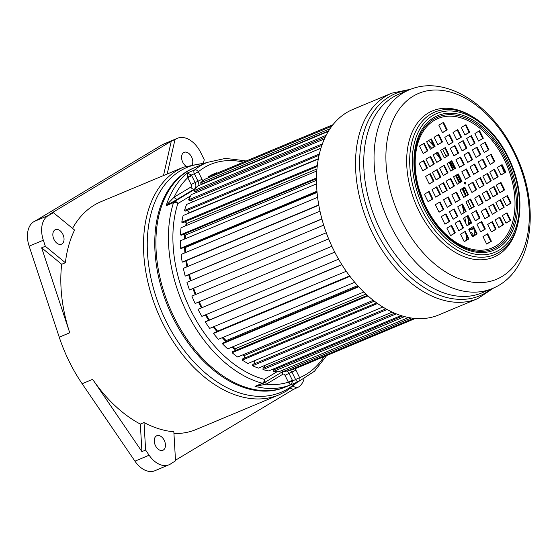 <?xml version="1.0" encoding="UTF-8"?>
<svg xmlns="http://www.w3.org/2000/svg" width="557" height="557" viewBox="0 0 557 557"><rect width="100%" height="100%" fill="white"/><g stroke="black" fill="none" stroke-linecap="round" stroke-linejoin="round"><path stroke-width="0.84" d="M43.335 240.213A23.638 15.318 -112.7 0 1 48.034 215.761A23.638 15.318 -112.7 0 1 49.322 215.106A23.638 15.318 -112.7 0 1 49.336 215.106L53.395 212.663L74.575 230.048A123.438 80.006 67.3 0 0 65.378 262.723L45.333 246.257L43.335 240.213L29.138 246.152A23.638 15.318 -112.7 0 1 33.838 221.7A23.638 15.318 -112.7 0 1 35.126 221.045A23.638 15.318 -112.7 0 1 35.14 221.038L49.308 215.113M156.385 435.957A7.882 5.104 -112.7 0 1 156.809 435.734A7.882 5.104 -112.7 0 1 164.412 440.698A7.882 5.104 -112.7 0 1 163.319 450.056A7.882 5.104 -112.7 0 1 162.895 450.272A7.882 5.104 -112.7 0 1 155.292 445.315A7.882 5.104 -112.7 0 1 156.385 435.957M62.844 234.267A7.882 5.104 -112.7 0 1 61.486 244.182A7.882 5.104 -112.7 0 1 54.036 239.559A7.882 5.104 -112.7 0 1 55.401 229.644A7.882 5.104 -112.7 0 1 62.844 234.267M186.052 166.181A7.882 5.104 -112.7 0 1 181.721 159.037A7.882 5.104 -112.7 0 1 183.713 152.555A7.882 5.104 -112.7 0 1 184.137 152.34A7.882 5.104 -112.7 0 1 190.703 155.459A7.882 5.104 -112.7 0 1 192.43 164.28M65.378 262.723L61.688 264.262L41.643 247.802L45.333 246.257M61.688 264.262A123.438 80.006 67.3 0 0 69.75 332.794L41.643 247.802M69.75 332.794L59.244 337.187L29.138 246.152M163.493 175.552L171.278 141.206L176.144 138.951A24.689 16 -112.7 0 1 177.495 138.275A24.689 16 -112.7 0 1 200.819 152.757L204.231 159.685L203.521 162.804M167.184 174.014L174.968 139.661M177.495 138.275L163.298 144.207A24.689 16 67.3 0 0 161.955 144.89L35.14 221.038M171.278 141.206L49.705 214.208L53.395 212.663M290.496 388.313L293.407 389.413L298.28 387.164A24.689 16 67.3 0 0 304.115 378.837M149.13 455.222A23.638 15.318 67.3 0 0 168.973 464.81A23.638 15.318 67.3 0 0 171.465 463.313L175.532 460.869L173.84 431.786A123.438 80.006 67.3 0 1 144.019 422.54L145.621 450.077L149.13 455.222L134.933 461.154L82.151 383.738A123.438 80.006 67.3 0 1 59.244 337.187M168.973 464.81L154.783 470.749A23.638 15.318 -112.7 0 1 134.933 461.154M141.931 451.623L92.65 379.345A123.438 80.006 67.3 0 0 140.329 424.086L141.931 451.623L145.621 450.077M140.329 424.086L144.019 422.54M188.099 170.957A118.711 76.943 67.3 0 0 171.626 312.011A118.711 76.943 67.3 0 0 286.18 386.711A118.711 76.943 -112.7 0 1 174.007 317.051A118.711 76.943 67.3 0 1 194.567 167.685A118.711 76.943 67.3 0 0 188.099 170.957M293.407 389.413L175.49 460.221M293.031 386.335L297.097 387.867M173.944 433.534A123.438 80.006 67.3 0 0 196.294 429.44L278.966 394.857A123.438 80.006 67.3 0 1 159.845 317.177A123.438 80.006 67.3 0 1 176.98 170.505A123.438 80.006 67.3 0 1 183.706 167.1L101.026 201.683A123.438 80.006 67.3 0 0 94.3 205.087A123.438 80.006 67.3 0 0 72.556 228.391M244.781 355.624A99.014 64.173 -112.7 0 1 243.249 354.677M235.249 348.988A99.014 64.173 -112.7 0 1 232.652 346.865M226.107 340.842A99.014 64.173 -112.7 0 1 222.828 337.445M214.034 326.583A98.749 64.006 67.3 0 0 217.592 331.15A4.484 2.903 67.3 0 1 217.536 331.352A99.014 64.173 -112.7 0 1 213.867 326.653M209.244 320.038A99.014 64.173 -112.7 0 1 205.902 314.698M201.954 307.659A99.014 64.173 -112.7 0 1 200.151 304.108A99.014 64.173 67.3 0 1 199.058 301.838M189.519 212.335A99.014 64.173 67.3 0 0 189.31 212.976M186.734 223.183A99.014 64.173 67.3 0 0 186.317 225.557M185.272 234.95A99.014 64.173 67.3 0 0 185.084 238.828M185.154 247.405A99.014 64.173 67.3 0 0 185.495 252.6M186.442 260.606A99.014 64.173 67.3 0 0 187.472 266.629M189.234 274.497A99.014 64.173 67.3 0 0 190.933 280.658M193.46 288.331A99.014 64.173 67.3 0 0 195.799 294.437M190.661 195.855L177.843 203.556A3.154 2.388 -121 0 0 174.244 201.655L194.992 189.199M187.591 177.314L191.35 175.009L187.166 173.088L187.751 177.683A115.557 74.903 67.3 0 0 174.174 197.101L168.402 203.082L169.147 203.792L174.244 201.655A3.154 2.04 -112.7 0 0 173.526 202.637A3.154 1.915 -162.2 0 1 177.843 203.556A115.557 74.903 67.3 0 0 264.359 379.366A3.154 2.388 59 0 1 263.767 382.993L263.767 382.993A3.154 2.388 59 0 1 263.531 383.112A3.154 2.04 67.3 0 1 263.357 383.202A3.154 3.154 0 0 0 263.767 382.993L283.151 371.352M295.106 368.727A8.404 5.445 -112.7 0 1 295.92 370.154L299.624 377.674L292.662 380.904L291.241 384.595C290.587 384.998 289.696 384.309 288.568 382.527L292.662 380.904L292.355 380.194L288.373 382.179L288.568 382.527M168.402 203.082L166.146 205.728L173.526 202.637A118.711 76.943 67.3 0 0 186.553 311.802A118.711 76.943 67.3 0 0 262.396 383.244A3.154 2.04 67.3 0 0 263.357 383.202L255.015 386.335L266.239 384.198A3.154 2.388 59 0 1 265.981 381.663M323.965 356.675A115.557 74.903 67.3 0 1 299.624 377.674A3.154 2.402 67.4 0 1 298.622 381.51A118.711 76.943 67.3 0 0 298.726 381.468L285.052 387.185A118.711 76.943 -112.7 0 1 170.623 312.776A118.711 76.943 -112.7 0 1 186.602 171.647A118.711 76.943 -112.7 0 1 186.964 171.431A118.711 76.943 -112.7 0 1 193.432 168.158L207.113 162.435A118.711 76.943 67.3 0 0 194.546 169.996A3.154 2.04 67.3 0 0 194.337 173.763L191.35 175.009L191.726 175.699L187.751 177.683L191.107 184.499A2.103 1.365 -112.7 0 1 190.856 187.089L174.174 197.101A3.154 2.388 -121 0 0 177.78 198.995L166.146 205.728A118.711 76.943 67.3 0 1 187.166 173.088L194.546 169.996A3.154 2.36 50.8 0 1 198.313 171.779L194.337 173.763L198.034 181.283A5.25 3.405 -112.7 0 1 198.738 185.613M258.413 386.001L258.434 385.249M328.637 130.888L201.481 184.082A4.484 2.903 67.3 0 1 201.808 184.102A4.484 2.903 67.3 0 1 202.17 184.179M325.232 137.147L194.999 191.622A4.484 2.903 67.3 0 1 195.312 191.58A4.484 2.903 67.3 0 1 197.101 192.172M321.849 145.405L189.679 200.687A4.045 2.625 67.3 0 1 188.6 199.831L322.399 143.866M192.924 201.773A4.484 2.903 67.3 0 0 189.972 200.583A4.484 2.903 67.3 0 0 189.77 200.652M319.057 155.292L185.627 211.103A4.045 2.625 67.3 0 1 184.513 210.428L319.349 154.024M317.205 166.494L182.919 222.668A4.045 2.625 67.3 0 1 181.791 222.187L317.323 165.492M316.48 178.741L181.603 235.158A4.045 2.625 67.3 0 1 180.482 234.88L316.494 177.989M317.003 191.747L181.707 248.338A4.045 2.625 67.3 0 1 180.621 248.262L316.954 191.239M318.799 205.241L183.232 261.95A4.045 2.625 67.3 0 1 183.183 261.971L318.799 205.241M473.652 228.307A4.045 2.625 67.3 0 0 472.823 228.363L469.697 229.665M472.823 228.363A4.484 2.903 -112.7 0 1 472.684 228.697A4.484 2.903 -112.7 0 1 471.584 229.79A4.484 2.903 -112.7 0 1 469.279 229.435A98.749 64.006 67.3 0 0 469.245 228.976M438.143 144.472L437.753 144.632M434.182 146.122L433.826 146.275M424.671 194.073L424.984 195.41M427.88 144.249A94.551 61.284 -112.7 0 1 431.731 148.315M435.922 153.217A94.551 61.284 -112.7 0 1 440.9 159.775M471.57 208.109L467.908 200.666M465.68 196.141L462.025 188.698M459.205 182.975L455.542 175.539M452.73 169.815L449.067 162.372M446.254 156.649L442.592 149.213M474.418 235.507A105.579 68.434 67.3 0 0 473.951 228.92M470.157 232.13A4.484 2.903 -112.7 0 1 473.318 235.277A4.045 2.625 67.3 0 0 474.021 235.743M473.318 235.277L471.981 235.841M414.93 318.437L292.599 369.611A105.579 68.434 67.3 0 0 296.247 368.268L415.299 318.472M292.411 369.068A4.045 2.625 67.3 0 0 292.599 369.611M413.726 318.319L288.47 370.718A105.579 68.434 67.3 0 1 283.2 371.547L411.226 317.991M282.977 370.043A4.045 2.625 67.3 0 0 283.2 371.547M408.532 317.525L278.813 371.784A105.579 68.434 67.3 0 1 273.278 371.54L404.598 316.613M402.453 316.014L273.209 370.078A4.045 2.625 67.3 0 0 273.278 371.54M273.209 370.078A4.484 2.903 67.3 0 0 274.086 368.664M401.026 315.568L268.711 370.913A105.579 68.434 67.3 0 1 263.008 369.604L396.285 313.856M394.635 313.18L263.099 368.205A4.045 2.625 67.3 0 0 263.008 369.604M263.099 368.205A4.484 2.903 67.3 0 0 264.464 365.566M392.239 312.115L258.351 368.121A105.579 68.434 67.3 0 1 252.6 365.768L387.094 309.511M385.855 308.822L252.836 364.459A4.045 2.625 67.3 0 0 252.6 365.768M253.393 364.229A4.484 2.903 67.3 0 0 254.521 360.699M382.833 307.032L247.942 363.456A105.579 68.434 67.3 0 1 242.239 360.107L377.542 303.516M376.636 302.869L242.629 358.917A4.045 2.625 67.3 0 0 242.239 360.107M243.917 358.381A4.484 2.903 67.3 0 0 244.76 355.373L374.353 301.163M373.246 300.307L237.672 357.016A105.579 68.434 67.3 0 1 232.137 352.734L367.989 295.913M367.355 295.349L232.673 351.683A4.045 2.625 67.3 0 0 232.137 352.734M234.671 350.847A4.484 2.903 67.3 0 0 235.256 348.738L365.956 294.068M363.784 292.014L227.75 348.912A105.579 68.434 67.3 0 1 222.487 343.787L358.715 286.806M358.304 286.361L223.155 342.896A4.045 2.625 67.3 0 0 222.487 343.787M225.815 341.782A4.484 2.903 67.3 0 0 226.142 340.612L357.629 285.616M354.712 282.281L218.358 339.317A105.579 68.434 67.3 0 1 213.47 333.441L349.949 276.349M349.733 276.056L214.257 332.724A4.045 2.625 67.3 0 0 213.47 333.441M217.592 331.15L349.629 275.917M346.252 271.273L209.683 328.4A105.579 68.434 67.3 0 1 205.261 321.883L341.907 264.728M206.146 321.361A4.045 2.625 67.3 0 0 205.874 321.452A4.045 2.625 67.3 0 0 205.261 321.883M338.586 259.2L201.885 316.383A105.579 68.434 67.3 0 1 198.013 309.351L334.757 252.154M334.736 252.119L198.348 309.163A4.045 2.625 67.3 0 0 198.013 309.351M331.881 246.278L195.124 303.488A105.579 68.434 67.3 0 1 191.873 296.08A4.045 2.625 67.3 0 0 191.873 296.08L328.644 238.869L191.873 296.08A4.045 2.625 67.3 0 1 191.907 296.066M326.277 232.756L189.519 289.96A4.045 2.625 67.3 0 0 189.749 289.884A4.045 2.625 67.3 0 0 189.972 289.772M323.694 225.125L186.957 282.322A105.579 68.434 67.3 0 0 189.519 289.96M321.876 218.894L185.182 276.077A4.045 2.625 67.3 0 0 185.78 275.945L321.904 219.005M319.99 211.194L183.364 268.342A105.579 68.434 67.3 0 0 185.182 276.077M318.75 204.962L182.195 262.082A4.045 2.625 67.3 0 0 183.183 261.971M317.594 197.338L181.15 254.417A105.579 68.434 67.3 0 0 182.195 262.082M184.611 247.12A4.484 2.903 67.3 0 1 185.349 247.531L317.058 192.437M316.536 183.845L180.371 240.805A105.579 68.434 67.3 0 0 180.621 248.262M183.859 234.219A4.484 2.903 67.3 0 1 185.453 235.103L316.48 180.294M316.794 170.978L181.032 227.764A105.579 68.434 67.3 0 0 180.482 234.88M184.478 222.02A4.484 2.903 67.3 0 1 186.901 223.364L316.961 168.966M318.305 159.017L183.121 215.559A105.579 68.434 67.3 0 0 181.791 222.187M186.463 210.755A4.484 2.903 67.3 0 1 189.672 212.544L318.36 158.717M320.923 148.232L186.609 204.419A105.579 68.434 67.3 0 0 184.513 210.428M324.411 138.923L191.413 194.553A105.579 68.434 67.3 0 0 188.6 199.831M326.144 135.316L193.975 190.598A4.045 2.625 67.3 0 0 194.999 191.622M328.317 131.417L197.457 186.156A105.579 68.434 67.3 0 0 193.975 190.598M330.009 128.751L200.534 182.912A4.045 2.625 67.3 0 0 201.481 184.082M331.84 126.167L204.614 179.382A105.579 68.434 67.3 0 0 200.534 182.912M332.975 124.698L208.144 176.917A4.045 2.625 67.3 0 0 208.61 177.711M216.666 172.726A4.045 2.625 67.3 0 0 216.666 172.733L212.746 174.369A105.579 68.434 67.3 0 0 208.144 176.917M434.279 146.79A98.749 64.006 67.3 0 0 428.479 140.636M468.799 224.645A98.749 64.006 67.3 0 0 467.441 215.824M243.486 354.586A98.749 64.006 67.3 0 0 244.76 355.373M232.854 346.781A98.749 64.006 67.3 0 0 235.256 348.738M223.009 337.368A98.749 64.006 67.3 0 0 226.142 340.612M206.062 314.635A98.749 64.006 67.3 0 0 209.411 319.976M199.211 301.776A98.749 64.006 67.3 0 0 202.114 307.589M193.62 288.268A98.749 64.006 67.3 0 0 195.96 294.375M189.394 274.427A98.749 64.006 67.3 0 0 191.093 280.596M186.609 260.537A98.749 64.006 67.3 0 0 187.632 266.559M185.349 247.531A98.749 64.006 67.3 0 0 185.669 252.523M185.453 235.103A98.749 64.006 67.3 0 0 185.279 238.751M186.901 223.364A98.749 64.006 67.3 0 0 186.539 225.467M462.045 204.718A94.551 61.284 -112.7 0 1 463.967 212.67M464.865 217.369A94.551 61.284 -112.7 0 1 465.736 223.141M466.675 235.785A94.551 61.284 -112.7 0 1 466.682 240.151M427.873 150.745L424.169 143.219L419.477 146.038L423.174 153.565L427.873 150.745L427.282 150.989L423.619 143.553M423.132 153.481L427.282 150.989M435.045 146.435L431.341 138.916L426.641 141.736L430.345 149.255L435.045 146.435L434.453 146.686L430.791 139.243M430.303 149.172L434.453 146.686M442.523 141.944L438.819 134.425L434.119 137.245L437.823 144.764L442.523 141.944L441.931 142.195L438.268 134.752M437.781 144.688L441.931 142.195M427.484 168.026L423.786 160.507L419.087 163.326L422.784 170.846L427.484 168.026L426.892 168.277L423.236 160.834M422.742 170.762L426.892 168.277M434.349 163.904L430.652 156.385L425.952 159.205L429.649 166.724L434.349 163.904L433.757 164.148L430.101 156.712M429.607 166.64L433.757 164.148M441.52 159.601L437.823 152.075L433.123 154.895L436.82 162.421L441.52 159.601L440.928 159.845L437.273 152.409M436.779 162.338L440.928 159.845M448.998 155.111L445.294 147.584L440.601 150.411L444.298 157.93L448.998 155.111L448.406 155.354L444.744 147.918M444.256 157.847L448.406 155.354M433.959 181.192L430.262 173.666L425.562 176.492L429.266 184.012L433.959 181.192L433.374 181.436L429.712 174M429.224 183.928L433.374 181.436M440.824 177.063L437.127 169.544L432.427 172.364L436.131 179.89L440.824 177.063L440.239 177.314L436.577 169.878M436.089 179.807L440.239 177.314M447.995 172.761L444.298 165.241L439.598 168.061L443.302 175.58L447.995 172.761L447.41 173.004L443.748 165.568M443.261 175.497L447.41 173.004M455.473 168.27L451.776 160.75L447.076 163.57L450.773 171.09L455.473 168.27L454.881 168.52L451.226 161.077M450.731 171.013L454.881 168.52M432.81 198.933L429.106 191.413L424.406 194.233L428.11 201.752L432.81 198.933L432.218 199.183L428.556 191.74M428.068 201.669L432.218 199.183M440.441 194.351L436.737 186.832L432.037 189.652L435.741 197.171L440.441 194.351L439.849 194.602L436.187 187.159M435.699 197.087L439.849 194.602M447.306 190.229L443.602 182.71L438.902 185.53L442.606 193.049L447.306 190.229L446.714 190.473L443.052 183.037M442.564 192.966L446.714 190.473M454.477 185.927L450.773 178.4L446.073 181.22L449.778 188.746L454.477 185.927L453.885 186.17L450.223 178.734M449.736 188.663L453.885 186.17M461.948 181.436L458.251 173.909L453.551 176.736L457.255 184.256L461.948 181.436L461.363 181.679L457.701 174.244M457.213 184.172L461.363 181.679M483.302 138.233L479.598 130.714L474.905 133.534L478.602 141.06L483.302 138.233L482.71 138.484L479.048 131.048M478.56 140.977L482.71 138.484M488.949 149.715L485.251 142.195L480.552 145.015L484.249 152.534L488.949 149.715L488.357 149.965L484.701 142.522M484.214 152.451L488.357 149.965M494.839 161.683L491.135 154.164L486.442 156.983L490.139 164.503L494.839 161.683L494.247 161.934L490.592 154.491M490.097 164.419L494.247 161.934M469.669 132.183L465.972 124.664L461.273 127.483L464.97 135.003L469.669 132.183L469.078 132.427L465.422 124.991M464.935 134.919L469.078 132.427M475.079 143.177L471.375 135.65L466.682 138.47L470.38 145.997L475.079 143.177L474.487 143.421L470.825 135.985M470.338 145.913L474.487 143.421M480.726 154.651L477.029 147.132L472.329 149.951L476.026 157.478L480.726 154.651L480.134 154.902L476.479 147.459M475.991 157.394L480.134 154.902M486.616 166.62L482.919 159.1L478.219 161.92L481.916 169.446L486.616 166.62L486.024 166.87L482.369 159.427M481.875 169.363L486.024 166.87M461.447 137.119L457.75 129.6L453.05 132.42L456.747 139.939L461.447 137.119L460.862 137.37L457.2 129.927M456.712 139.856L460.862 137.37M466.857 148.113L463.152 140.587L458.46 143.414L462.157 150.933L466.857 148.113L466.265 148.357L462.609 140.921M462.115 150.85L466.265 148.357M472.503 159.587L468.806 152.068L464.106 154.888L467.81 162.414L472.503 159.587L471.918 159.838L468.256 152.402M467.769 162.331L471.918 159.838M478.393 171.556L474.696 164.037L469.997 166.856L473.694 174.383L478.393 171.556L477.802 171.807L474.146 164.371M473.659 174.299L477.802 171.807M447.215 129.844L443.518 122.324L438.819 125.144L442.516 132.663L447.215 129.844L446.623 130.094L442.968 122.651M442.481 132.58L446.623 130.094M453.224 142.056L449.527 134.536L444.827 137.356L448.531 144.876L453.224 142.056L452.639 142.307L448.977 134.864M448.489 144.799L452.639 142.307M458.634 153.05L454.937 145.53L450.237 148.35L453.934 155.869L458.634 153.05L458.042 153.293L454.387 145.857M453.892 155.786L458.042 153.293M464.28 164.531L460.583 157.004L455.884 159.831L459.588 167.351L464.28 164.531L463.696 164.775L460.033 157.339M459.546 167.267L463.696 164.775M470.171 176.499L466.474 168.973L461.774 171.8L465.471 179.319L470.171 176.499L469.579 176.743L465.924 169.307M465.436 179.236L469.579 176.743M510.727 220.349L507.023 212.83L502.33 215.65L506.028 223.169L510.727 220.349L510.135 220.6L506.473 213.157M505.986 223.092L510.135 220.6M503.556 224.659L499.852 217.133L495.159 219.959L498.856 227.479L503.556 224.659L502.964 224.903L499.309 217.467M498.814 227.395L502.964 224.903M496.078 229.15L492.381 221.623L487.681 224.443L491.378 231.97L496.078 229.15L495.486 229.393L491.831 221.958M491.344 231.886L495.486 229.393M511.117 203.068L507.413 195.542L502.713 198.369L506.417 205.888L511.117 203.068L510.525 203.312L506.863 195.876M506.376 205.805L510.525 203.312M504.252 207.19L500.548 199.664L495.848 202.49L499.552 210.01L504.252 207.19L503.66 207.434L499.998 199.998M499.511 209.926L503.66 207.434M497.081 211.493L493.377 203.973L488.677 206.793L492.381 214.313L497.081 211.493L496.489 211.744L492.827 204.301M492.339 214.236L496.489 211.744M489.603 215.984L485.899 208.464L481.206 211.284L484.903 218.804L489.603 215.984L489.011 216.234L485.349 208.791M484.862 218.72L489.011 216.234M504.642 189.902L500.938 182.383L496.238 185.203L499.942 192.722L504.642 189.902L504.05 190.153L500.388 182.71M499.901 192.638L504.05 190.153M497.77 194.024L494.073 186.504L489.373 189.324L493.077 196.851L497.77 194.024L497.185 194.275L493.523 186.832M493.036 196.767L497.185 194.275M490.606 198.334L486.902 190.807L482.202 193.634L485.906 201.154L490.606 198.334L490.014 198.577L486.352 191.142M485.864 201.07L490.014 198.577M483.128 202.825L479.424 195.298L474.724 198.118L478.428 205.644L483.128 202.825L482.536 203.068L478.874 195.632M478.386 205.561L482.536 203.068M505.791 172.162L502.087 164.635L497.394 167.462L501.091 174.982L505.791 172.162L505.199 172.405L501.544 164.969M501.049 174.898L505.199 172.405M498.16 176.743L494.463 169.217L489.763 172.043L493.467 179.563L498.16 176.743L497.575 176.987L493.913 169.551M493.425 179.479L497.575 176.987M491.295 180.865L487.598 173.345L482.898 176.165L486.595 183.685L491.295 180.865L490.703 181.109L487.048 173.673M486.56 183.601L490.703 181.109M484.124 185.168L480.426 177.648L475.727 180.468L479.424 187.988L484.124 185.168L483.539 185.418L479.876 177.975M479.389 187.911L483.539 185.418M476.653 189.659L472.949 182.139L468.249 184.959L471.953 192.478L476.653 189.659L476.061 189.909L472.399 182.466M471.911 192.395L476.061 189.909M455.299 232.854L451.595 225.334L446.902 228.154L450.599 235.681L455.299 232.854L454.707 233.105L451.045 225.662M450.557 235.597L454.707 233.105M449.652 221.38L445.948 213.853L441.248 216.68L444.952 224.199L449.652 221.38L449.06 221.623L445.398 214.187M444.911 224.116L449.06 221.623M443.762 209.411L440.058 201.885L435.358 204.711L439.062 212.231L443.762 209.411L443.17 209.655L439.508 202.219M439.02 212.147L443.17 209.655M468.931 238.911L465.227 231.392L460.528 234.212L464.232 241.731L468.931 238.911L468.34 239.155L464.677 231.719M464.19 241.647L468.34 239.155M463.521 227.917L459.817 220.398L455.125 223.218L458.822 230.737L463.521 227.917L462.93 228.168L459.267 220.725M458.78 230.661L462.93 228.168M457.875 216.436L454.171 208.917L449.471 211.737L453.175 219.263L457.875 216.436L457.283 216.687L453.621 209.251M453.133 219.18L457.283 216.687M451.985 204.468L448.281 196.948L443.581 199.768L447.285 207.295L451.985 204.468L451.393 204.718L447.731 197.282M447.243 207.211L451.393 204.718M477.154 233.975L473.45 226.448L468.75 229.275L472.454 236.795L477.154 233.975L476.562 234.219L472.9 226.783M472.413 236.711L476.562 234.219M471.744 222.981L468.04 215.462L463.34 218.281L467.044 225.801L471.744 222.981L471.152 223.232L467.49 215.789M467.003 225.717L471.152 223.232M466.098 211.5L462.394 203.98L457.694 206.8L461.398 214.327L466.098 211.5L465.506 211.751L461.844 204.308M461.356 214.243L465.506 211.751M460.207 199.531L456.503 192.012L451.804 194.832L455.508 202.358L460.207 199.531L459.616 199.782L455.953 192.339M455.466 202.275L459.616 199.782M491.385 241.251L487.681 233.724L482.982 236.551L486.686 244.07L491.385 241.251L490.794 241.494L487.131 234.058M486.644 243.987L490.794 241.494M485.37 229.038L481.673 221.512L476.973 224.332L480.677 231.858L485.37 229.038L484.785 229.282L481.123 221.846M480.635 231.775L484.785 229.282M479.967 218.045L476.263 210.525L471.563 213.345L475.267 220.864L479.967 218.045L479.375 218.288L475.713 210.852M475.225 220.781L479.375 218.288M474.313 206.563L470.616 199.044L465.917 201.864L469.621 209.383L474.313 206.563L473.728 206.814L470.066 199.371M469.579 209.3L473.728 206.814M468.43 194.595L464.726 187.075L460.026 189.895L463.73 197.415L468.43 194.595L467.838 194.846L464.176 187.403M463.689 197.331L467.838 194.846M457.22 174.529A110.516 71.63 67.3 0 1 457.513 175.114A110.516 71.63 -112.7 0 1 460.736 182.055M463.194 187.994A110.516 71.63 -112.7 0 1 466.084 195.897M473.359 227.709A110.516 71.63 -112.7 0 1 473.429 228.286M454.282 168.882A110.516 71.63 67.3 0 0 450.147 161.725M446.721 156.371A110.516 71.63 67.3 0 0 444.57 153.231M437.976 144.535A110.516 71.63 67.3 0 0 437.315 143.734M477.732 298.622A111.358 72.18 67.3 0 1 372.508 233.272A111.358 72.18 67.3 0 1 391.787 93.158L352.755 109.485A111.358 72.18 67.3 0 0 333.476 249.599A111.358 72.18 -112.7 0 0 438.7 314.949L477.732 298.622L493.878 287.844M465.568 182.912A0.842 0.543 67.3 0 0 464.629 183.476A0.842 0.543 -112.7 0 0 465.568 182.912M464.545 182.689A0.842 0.543 67.3 0 1 464.977 183.162A0.842 0.543 -112.7 0 1 465.067 183.949M501.223 165.157A106.84 69.249 -112.7 0 1 504.377 172.9A110.516 71.63 -112.7 0 0 501.209 165.164M296.247 382.506A121.865 78.983 -112.7 0 1 288.004 388.709A121.865 78.983 -112.7 0 1 287.635 388.939A121.865 78.983 -112.7 0 1 165.993 321.083A121.865 78.983 -112.7 0 1 179.939 171.041A121.865 78.983 -112.7 0 1 180.308 170.811A121.865 78.983 -112.7 0 1 204.628 163.473M176.144 138.951L161.955 144.89M92.65 379.345L82.151 383.738M254.577 361.256A99.327 64.382 -112.7 0 1 253.888 360.964M244.774 356.292A99.327 64.382 -112.7 0 1 242.608 354.948M235.165 349.664A99.327 64.382 -112.7 0 1 232.046 347.115M225.933 341.511A99.327 64.382 -112.7 0 1 222.243 337.688M216.952 331.596A99.327 64.382 -112.7 0 1 213.296 326.889M208.68 320.275A99.327 64.382 -112.7 0 1 205.338 314.935M201.397 307.889A99.327 64.382 -112.7 0 1 199.831 304.818A99.327 64.382 -112.7 0 1 198.501 302.075M244.788 355.777A99.014 64.173 -112.7 0 1 243.103 354.739M235.235 349.155A99.014 64.173 -112.7 0 1 232.506 346.92M226.072 341.023A99.014 64.173 -112.7 0 1 222.682 337.507M217.383 331.415A99.014 64.173 -112.7 0 1 213.721 326.715M209.098 320.101A99.014 64.173 -112.7 0 1 205.756 314.761M201.808 307.722A99.014 64.173 -112.7 0 1 200.228 304.623A99.014 64.173 -112.7 0 1 200.005 304.171A99.014 64.173 -112.7 0 1 198.912 301.901M195.653 294.5A99.014 64.173 -112.7 0 1 193.314 288.394M190.786 280.721A99.014 64.173 -112.7 0 1 189.081 274.559M187.326 266.685A99.014 64.173 -112.7 0 1 186.289 260.669M185.349 252.662A99.014 64.173 -112.7 0 1 185.001 247.308M184.938 238.89A99.014 64.173 -112.7 0 1 185.133 234.838M186.17 225.62A99.014 64.173 -112.7 0 1 186.616 223.072M189.164 213.039A99.014 64.173 -112.7 0 1 189.429 212.224M195.242 294.667A99.327 64.382 -112.7 0 1 192.903 288.568M190.376 280.895A99.327 64.382 -112.7 0 1 188.67 274.733M186.901 266.866A99.327 64.382 -112.7 0 1 185.871 260.85M184.917 252.836A99.327 64.382 -112.7 0 1 184.548 247.148M184.485 239.078A99.327 64.382 -112.7 0 1 184.708 234.56M185.69 225.815A99.327 64.382 -112.7 0 1 186.233 222.737M188.628 213.261A99.327 64.382 -112.7 0 1 189.088 211.855M290.308 369.945A5.25 3.405 -112.7 0 1 291.945 372.139L295.649 379.658A3.154 2.04 -112.7 0 0 298.622 381.51L291.241 384.595A118.711 76.943 67.3 0 1 255.015 386.335L262.396 383.244A3.154 2.151 -75.3 0 0 264.359 379.366L277.01 371.77M242.567 161.892A115.557 74.903 67.3 0 0 198.313 171.779L202.01 179.298A8.404 5.445 -112.7 0 1 202.685 180.948M196.955 192.074L196.092 192.597M295.92 370.154L288.992 373.371L292.355 380.194M282.664 371.644A3.154 2.388 59 0 0 282.921 374.186L266.239 384.198A115.557 74.903 67.3 0 0 288.373 382.179L285.017 375.355L288.992 373.371A5.25 3.405 -112.7 0 0 287.127 370.983M190.856 187.089A3.154 2.388 -121 0 0 194.456 188.983L177.78 198.995M191.726 175.699L195.082 182.515A5.25 3.405 -112.7 0 1 194.456 188.983L195.486 188.551M191.107 184.499L202.01 179.298M282.921 374.186A2.103 1.365 -112.7 0 1 285.017 375.355M505.457 159.03A71.526 46.363 -112.7 0 1 500.263 244.774A71.526 46.363 -112.7 0 1 431.417 217.585A71.526 46.363 -112.7 0 1 425.485 207.058A71.526 46.363 -112.7 0 1 416.963 183.03A71.526 46.363 -112.7 0 1 441.617 115.772A71.526 46.363 -112.7 0 1 505.457 159.03M504.308 159.65A70.133 45.458 -112.7 0 1 495.988 245.964A70.133 45.458 -112.7 0 1 425.889 206.744A70.133 45.458 -112.7 0 1 434.216 120.43A70.133 45.458 -112.7 0 1 504.308 159.65M506.598 158.411A72.918 47.261 -112.7 0 1 497.951 248.143A72.918 47.261 -112.7 0 1 425.075 207.364A72.918 47.261 -112.7 0 1 433.729 117.631A72.918 47.261 -112.7 0 1 506.598 158.411M390.471 225.383A107.682 69.792 67.3 0 0 492.221 288.575C533.578 272.192 541.515 204.83 514.417 151.97C491.873 104.591 445.113 74.255 409.117 89.893A107.682 69.792 67.3 0 0 390.471 225.383M492.221 288.575L481.923 292.878A107.682 69.792 -112.7 0 1 380.173 229.693A107.682 69.792 -112.7 0 1 398.819 94.203L409.117 89.893M407.961 90.38A109.52 70.983 67.3 0 0 376.337 231.482A109.52 70.983 67.3 0 0 491.065 289.055M513.937 152.507A100.768 65.315 67.3 0 0 413.224 96.152A100.768 65.315 67.3 0 0 401.27 220.161A100.768 65.315 67.3 0 0 501.975 276.516A100.768 65.315 67.3 0 0 513.937 152.507M517.564 225.091A79.289 51.39 -112.7 0 1 474.39 259.388A79.289 51.39 -112.7 0 1 418.767 210.65A79.289 51.39 -112.7 0 1 414.464 127.581A79.289 51.39 -112.7 0 1 472.106 116.427M444.291 109.68A77.291 50.095 67.3 0 0 421.475 209.314A77.291 50.095 67.3 0 0 502.832 249.633C523.476 233.536 525.585 191.302 508.311 157.318C493.962 127.469 466.863 106.916 444.291 109.68M423.773 208.144A75.244 48.765 67.3 0 0 498.975 250.225A75.244 48.765 67.3 0 0 507.9 157.631A75.244 48.765 67.3 0 0 432.705 115.55A75.244 48.765 67.3 0 0 423.773 208.144M468.548 222.668A14.183 1.017 -26.2 0 0 470.435 221.77M470.86 222.64A13.131 0.94 153.8 0 1 468.681 223.677L470.867 222.64M432.907 143.532L431.766 144.012M468.082 219.514L469.112 219.082M465.555 194.358L462.595 188.35M459.783 182.626L456.12 175.19M453.307 169.467L449.645 162.024M430.923 143.121L432.399 142.508M469.53 219.938L468.235 220.481L469.537 219.938M49.322 215.106L35.126 221.045M278.966 394.857L286.089 391.251L297.946 381.789M183.706 167.1L206.334 162.762M298.726 381.468L314.475 371.247L326.667 355.547M207.113 162.435L225.474 158.397L245.254 160.764M257.898 385.486L258.392 385.256M205.874 321.452L341.824 264.589M189.749 289.884L326.284 232.777M431.417 217.585L425.485 207.058L416.963 183.03M391.787 93.158L410.794 89.224"/></g></svg>
